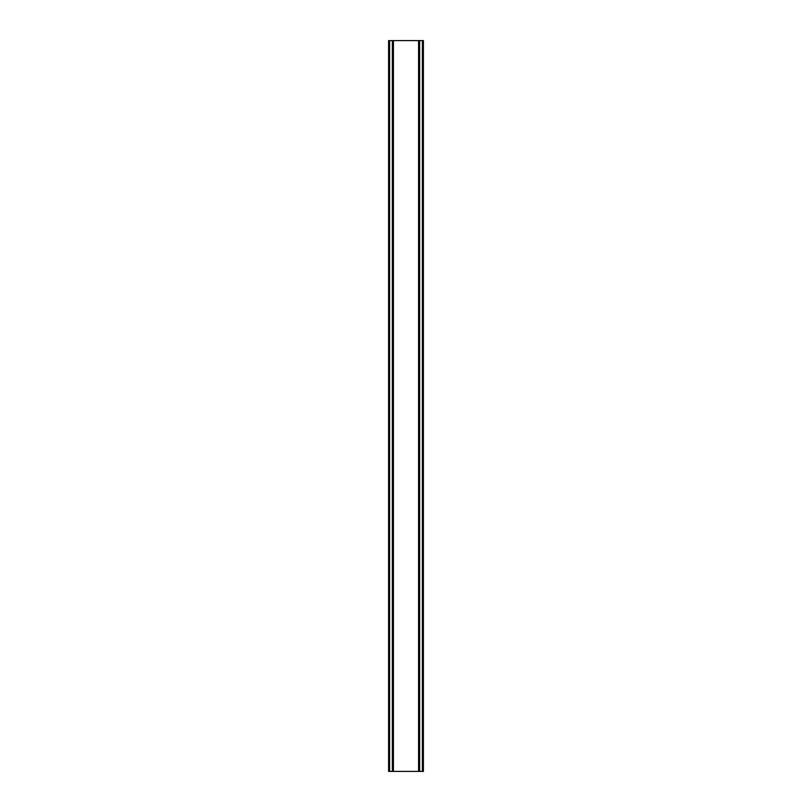 <?xml version="1.0" encoding="UTF-8"?>
<svg xmlns="http://www.w3.org/2000/svg" width="812" height="812" viewBox="0 0 812 812"><rect width="100%" height="100%" fill="white"/><g stroke="black" fill="none" stroke-linecap="round" stroke-linejoin="round"><path stroke-width="1.22" d="M423.143 40.6L388.603 40.6L388.603 771.4L423.397 771.4L423.397 40.6L423.143 771.4M392.348 40.6L392.348 771.4M392.724 40.6L392.724 771.4M393.414 40.6L393.414 771.4M418.586 40.6L418.586 771.4M419.276 40.6L419.276 771.4M419.652 40.6L419.652 771.4M388.857 40.6L388.857 771.4M389.161 40.6L389.161 771.4M389.608 40.6L389.608 771.4M422.392 40.6L422.392 771.4M422.839 40.6L422.839 771.4"/></g></svg>
